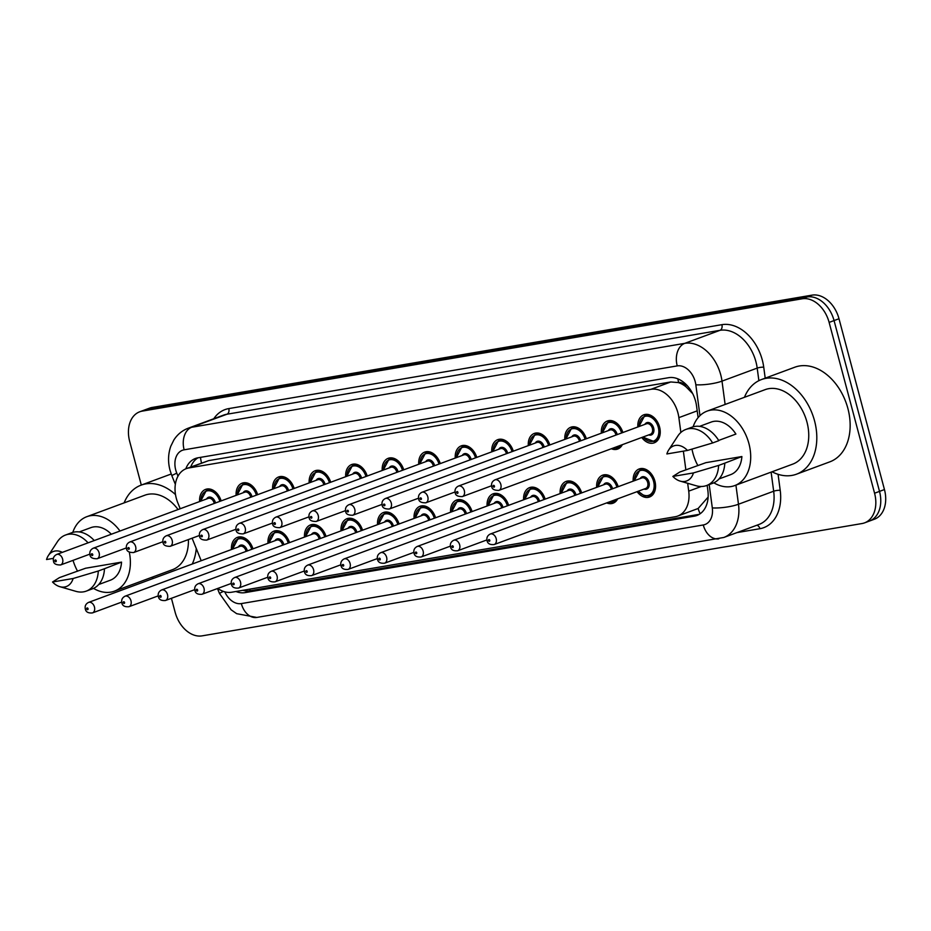 <?xml version="1.0" encoding="UTF-8"?>
<svg xmlns="http://www.w3.org/2000/svg" width="931" height="931" viewBox="0 0 931 931"><rect width="100%" height="100%" fill="white"/><g stroke="black" fill="none" stroke-linecap="round" stroke-linejoin="round"><path stroke-width="1.4" d="M617.672 498.841A14.954 10.613 69.7 0 1 613.029 503.217A14.954 10.613 69.7 0 1 606.651 502.915M633.196 481.141A14.954 10.613 69.7 0 1 639.166 468.968A14.954 10.613 69.7 0 1 654.912 481.187A14.954 10.613 69.7 0 1 649.547 497.003A14.954 10.613 69.7 0 1 637.083 491.661M622.339 444.669A14.954 10.613 69.7 0 1 617.707 449.045A14.954 10.613 69.7 0 1 611.33 448.742M637.863 426.968A14.954 10.613 69.7 0 1 643.845 414.795A14.954 10.613 69.7 0 1 659.579 427.015A14.954 10.613 69.7 0 1 654.225 442.83A14.954 10.613 69.7 0 1 641.762 437.489M680.864 432.473L678.874 417.635A28.035 19.888 -110.3 0 0 677.931 412.899A28.035 19.888 -110.3 0 0 650.978 389.298L188.888 467.944A28.035 19.888 -110.3 0 0 186.34 468.619A28.035 19.888 -110.3 0 0 177.833 502.915L180.195 508.745M692.676 393.604L686.194 386.97A9.345 6.633 -110.3 0 0 678.664 382.513A28.035 19.574 -99.7 0 1 677.873 378.87M678.664 382.513L678.315 382.571A28.035 19.888 69.7 0 1 686.194 386.97M217.784 588.439A28.035 19.888 -110.3 0 0 231.679 592.221L675.173 516.74A28.035 19.888 -110.3 0 0 677.721 516.065L698.122 508.501L708.13 497.096M678.315 382.571L670.774 381.966L208.695 460.612L186.34 468.619M677.721 516.065A28.035 19.888 -110.3 0 0 688.719 491.137L687.66 483.294M685.856 469.794L683.366 451.151M192.1 538.199L201.201 560.718M596.666 487.355A14.954 10.613 69.7 0 1 602.648 475.182A14.954 10.613 69.7 0 1 618.184 486.692A14.012 9.95 69.7 0 0 603.591 475.834L597.725 486.971M560.148 493.57A14.954 10.613 69.7 0 1 566.129 481.397A14.954 10.613 69.7 0 1 581.666 492.906A14.012 9.95 69.7 0 0 567.072 482.049L561.207 493.186M523.629 499.784A14.954 10.613 69.7 0 1 529.611 487.611A14.954 10.613 69.7 0 1 545.147 499.132A14.012 9.95 69.7 0 0 530.554 488.263L524.688 499.4M487.111 506.01A14.954 10.613 69.7 0 1 493.093 493.826A14.954 10.613 69.7 0 1 508.629 505.347A14.012 9.95 69.7 0 0 494.035 494.477L488.158 505.614M450.592 512.225A14.954 10.613 69.7 0 1 456.574 500.04A14.954 10.613 69.7 0 1 472.098 511.561A14.012 9.95 69.7 0 0 457.505 500.692L451.64 511.829M414.074 518.439A14.954 10.613 69.7 0 1 420.044 506.255A14.954 10.613 69.7 0 1 435.58 517.776A14.012 9.95 69.7 0 0 420.987 506.906L415.121 518.043M377.544 524.653A14.954 10.613 69.7 0 1 383.525 512.481A14.954 10.613 69.7 0 1 399.062 523.99A14.012 9.95 69.7 0 0 384.468 513.121L378.603 524.258M341.025 530.868A14.954 10.613 69.7 0 1 347.007 518.695A14.954 10.613 69.7 0 1 362.543 530.205M304.507 537.082A14.954 10.613 69.7 0 1 310.489 524.909A14.954 10.613 69.7 0 1 326.025 536.419A14.012 9.95 69.7 0 0 311.431 525.55L305.554 536.698M267.988 543.297A14.954 10.613 69.7 0 1 273.97 531.124A14.954 10.613 69.7 0 1 289.494 542.633A14.012 9.95 69.7 0 0 274.913 531.764L269.036 542.913M231.47 549.511A14.954 10.613 69.7 0 1 237.44 537.338A14.954 10.613 69.7 0 1 252.976 548.848M601.345 433.183A14.954 10.613 69.7 0 1 607.326 421.01A14.954 10.613 69.7 0 1 622.862 432.519A14.012 9.95 69.7 0 0 608.269 421.662L611.108 420.603M564.826 439.397A14.954 10.613 69.7 0 1 570.808 427.224A14.954 10.613 69.7 0 1 586.332 438.734A14.012 9.95 69.7 0 0 571.75 427.876L574.59 426.817M528.308 445.612A14.954 10.613 69.7 0 1 534.278 433.439A14.954 10.613 69.7 0 1 549.814 444.96A14.012 9.95 69.7 0 0 535.22 434.09L538.071 433.031M491.777 451.838A14.954 10.613 69.7 0 1 497.759 439.653A14.954 10.613 69.7 0 1 513.295 451.174A14.012 9.95 69.7 0 0 498.702 440.305L501.553 439.246M455.259 458.052A14.954 10.613 69.7 0 1 461.241 445.868A14.954 10.613 69.7 0 1 476.777 457.389A14.012 9.95 69.7 0 0 462.183 446.519L465.023 445.472M418.741 464.266A14.954 10.613 69.7 0 1 424.722 452.082A14.954 10.613 69.7 0 1 440.258 463.603A14.012 9.95 69.7 0 0 425.665 452.734L428.504 451.686M382.222 470.481A14.954 10.613 69.7 0 1 388.204 458.308A14.954 10.613 69.7 0 1 403.74 469.818M345.704 476.695A14.954 10.613 69.7 0 1 351.685 464.522A14.954 10.613 69.7 0 1 367.21 476.032A14.012 9.95 69.7 0 0 352.616 465.163L355.467 464.115M309.185 482.91A14.954 10.613 69.7 0 1 315.155 470.737A14.954 10.613 69.7 0 1 330.691 482.246A14.012 9.95 69.7 0 0 316.098 471.377L318.949 470.33M272.655 489.124A14.954 10.613 69.7 0 1 278.637 476.951A14.954 10.613 69.7 0 1 294.173 488.461M236.137 495.339A14.954 10.613 69.7 0 1 242.118 483.166A14.954 10.613 69.7 0 1 257.654 494.675M199.618 501.553A14.954 10.613 69.7 0 1 205.6 489.38A14.954 10.613 69.7 0 1 221.136 500.89A14.012 9.95 69.7 0 0 206.542 490.032L209.382 488.973M141.303 485.063L129.688 441.445A28.035 19.888 69.7 0 1 139.743 411.781L144.677 409.954A28.035 19.888 69.7 0 1 147.226 409.279L807.107 296.966A28.035 19.888 69.7 0 1 834.06 320.578L879.516 491.393A28.035 19.888 69.7 0 1 869.461 521.046L874.407 519.219A28.035 19.888 69.7 0 0 884.45 489.555L838.994 318.739A28.035 19.888 69.7 0 0 812.041 295.139L152.172 407.452A28.035 19.888 69.7 0 0 149.623 408.127L144.677 409.954A28.035 19.888 69.7 0 1 147.226 409.279L807.107 296.966A28.035 19.888 69.7 0 1 834.06 320.578L879.516 491.393A28.035 19.888 69.7 0 1 869.461 521.046A28.035 19.888 69.7 0 1 866.912 521.721M698.11 417.635L696.551 406.021A28.035 19.888 -110.3 0 0 695.608 401.296A28.035 19.888 -110.3 0 0 668.656 377.683L197.977 457.796A28.035 19.888 -110.3 0 0 195.429 458.471A28.035 19.888 -110.3 0 0 185.804 468.84M139.743 411.781A28.035 19.888 69.7 0 1 142.292 411.106L802.173 298.793A28.035 19.888 69.7 0 1 829.125 322.405L874.57 493.221A28.035 19.888 69.7 0 1 864.527 522.873A28.035 19.888 69.7 0 1 861.966 523.548L202.097 635.861A28.035 19.888 69.7 0 1 175.144 612.261L171.42 598.284M235.939 591.499A28.035 19.888 -110.3 0 0 245.039 592.628L694.317 516.158A28.035 19.888 -110.3 0 0 696.877 515.471A28.035 19.888 -110.3 0 0 707.863 490.556L707.164 485.33M190.739 466.99A28.035 19.888 69.7 0 1 197.989 457.796M694.317 516.158L699.251 514.331L249.974 590.801A28.035 19.888 69.7 0 1 242.805 590.324M744.451 397.304A50.46 35.797 69.7 0 1 761.442 379.557A50.46 35.797 69.7 0 1 814.544 420.824A50.46 35.797 69.7 0 1 796.459 474.205A50.46 35.797 69.7 0 1 772.02 471.784M761.442 379.557L794.783 367.221A50.46 35.797 69.7 0 1 847.885 408.476A50.46 35.797 69.7 0 1 829.8 461.857L796.459 474.205M697.901 465.628A39.707 28.174 69.7 0 1 692.897 453.129A39.707 28.174 69.7 0 1 691.989 449.126M693.118 426.805A39.707 28.174 69.7 0 1 707.129 411.118A39.707 28.174 69.7 0 1 748.92 443.587A39.707 28.174 69.7 0 1 734.687 485.598A39.707 28.174 69.7 0 1 713.844 482.805M707.129 411.118L765.166 389.635A39.707 28.174 69.7 0 1 806.968 422.115A39.707 28.174 69.7 0 1 792.735 464.127L734.687 485.598M672.857 476.428L693.432 472.925A18.69 13.255 69.7 0 1 680.119 481.094A18.69 13.255 69.7 0 1 672.857 476.428L679.781 472.04L705.919 462.66L741.879 456.539A28.035 19.888 69.7 0 1 730.637 474.647L719.035 478.941M741.879 456.539L724.795 463.149A29.897 21.215 69.7 0 1 712.762 483.259L706.582 485.54A29.897 21.215 69.7 0 1 696.155 485.749L680.119 481.094M724.795 463.149L718.616 465.43A29.897 21.215 69.7 0 1 706.582 485.54M718.616 465.43L693.432 472.925M718.674 440.433L735.897 434.067A28.035 19.888 69.7 0 0 711.179 422.069L699.577 426.363M666.875 453.956A18.69 13.255 69.7 0 1 668.633 450.057A18.69 13.255 69.7 0 1 687.462 450.453L666.875 453.956M668.633 450.057L677.768 436.092A29.897 21.215 69.7 0 1 685.833 429.459A29.897 21.215 69.7 0 1 712.634 442.958L718.813 440.677A29.897 21.215 69.7 0 0 692.012 427.178L685.833 429.459M687.462 450.453L712.634 442.958M124.126 502.88A50.46 35.797 69.7 0 1 141.116 485.132A50.46 35.797 69.7 0 1 175.505 494.594M72.793 532.381A39.707 28.174 69.7 0 1 86.804 516.693A39.707 28.174 69.7 0 1 120.006 531.019M86.804 516.693L144.84 495.211A39.707 28.174 69.7 0 1 178.042 509.536M52.532 582.003L73.118 578.5A18.69 13.255 69.7 0 1 59.793 586.67A18.69 13.255 69.7 0 1 52.532 582.003L59.456 577.616L85.594 568.236L121.554 562.115A28.035 19.888 69.7 0 1 110.312 580.222L98.709 584.517M121.554 562.115L104.47 568.725A29.897 21.215 69.7 0 1 92.437 588.834L86.269 591.115A29.897 21.215 69.7 0 1 75.83 591.325L59.793 586.67M104.47 568.725L98.29 571.006A29.897 21.215 69.7 0 1 86.269 591.115M98.29 571.006L73.118 578.5M79.251 531.938L90.854 527.644A28.035 19.888 69.7 0 1 111.324 534.231M129.316 552.211A39.707 28.174 69.7 0 1 114.362 591.173A39.707 28.174 69.7 0 1 93.519 588.38M77.576 571.203A39.707 28.174 69.7 0 1 73.037 560.357M188.411 539.561A39.707 28.174 69.7 0 1 172.41 569.702L114.362 591.173M196.266 548.499A50.46 35.797 69.7 0 1 192.263 564.023M153.65 578.314A50.46 35.797 69.7 0 1 151.695 577.36M53.381 558.367L46.55 559.531A18.69 13.255 69.7 0 1 48.307 555.632A18.69 13.255 69.7 0 1 62.342 552.362M48.307 555.632L57.454 541.667A29.897 21.215 69.7 0 1 65.507 535.034A29.897 21.215 69.7 0 1 88.073 542.831M65.507 535.034L71.687 532.753A29.897 21.215 69.7 0 1 94.252 540.55M697.203 410.85L678.874 417.635M700.159 513.737A28.035 19.574 -99.7 0 1 698.122 508.501M707.42 498.679A28.035 5.97 -7.6 0 0 708.002 498.667M250.346 590.731A28.035 19.574 -99.7 0 1 249.613 589.172M201.503 463.01A28.035 19.574 -99.7 0 1 200.526 457.354M670.774 381.966L650.978 389.298M701.276 486.494L688.719 491.137M208.695 460.612L188.888 467.944M152.172 407.452L142.292 411.106M812.041 295.139L802.173 298.793M838.994 318.739L829.125 322.405M884.45 489.555L874.57 493.221M699.961 415.645L695.829 384.782A18.69 13.255 -110.3 0 0 695.201 381.629A18.69 13.255 -110.3 0 0 677.233 365.895L184.14 449.813A18.69 13.255 -110.3 0 0 175.738 470.039A18.69 13.255 -110.3 0 0 176.774 473.123L177.996 476.16M184.14 449.813A18.69 13.057 80.3 0 1 191.705 427.259L684.797 343.341A37.38 26.522 69.7 0 1 720.734 374.809A37.38 26.522 69.7 0 1 722.002 381.128L757.194 368.106A37.38 26.522 -110.3 0 0 755.937 361.787A37.38 26.522 -110.3 0 0 720 330.319L226.896 414.237A37.38 26.522 -110.3 0 0 223.498 415.145L188.306 428.167A37.38 26.522 69.7 0 1 191.705 427.259L226.896 414.237A4.667 3.259 -99.7 0 0 228.793 408.593L721.886 324.675A4.667 3.259 -99.7 0 1 720 330.319L684.797 343.341A18.69 13.057 80.3 0 0 677.233 365.895M188.306 428.167C182.232 430.494 177.414 434.44 173.853 440.014L170.804 446.205C168.092 453.956 167.836 461.974 170.036 470.271L171.793 475.555L176.774 473.123M721.886 324.675A42.046 29.839 69.7 0 1 762.314 360.088A42.046 29.839 69.7 0 1 763.734 367.186L765.201 378.172M778.072 474.321L780.213 490.311A42.046 29.839 69.7 0 1 759.894 528.703L736.945 532.613M213.769 418.752A42.046 29.839 69.7 0 1 228.793 408.593M735.921 485.144L738.481 504.241L773.673 491.219L771.112 472.122M224.778 591.825A18.69 13.255 -110.3 0 0 241.338 603.591L703.277 524.968A18.69 13.255 -110.3 0 0 712.308 507.907A18.69 3.98 -7.6 0 0 738.481 504.241A37.38 26.522 69.7 0 1 723.818 537.466L759.009 524.444A37.38 26.522 -110.3 0 0 773.673 491.219A4.667 1.001 172.4 0 1 780.213 490.311M695.829 384.782A18.69 3.98 -7.6 0 0 722.002 381.128L725.121 404.461M758.881 380.674L757.194 368.106A4.667 1.001 172.4 0 1 763.734 367.186M712.308 507.907L709.189 484.574M756.833 525.247A4.667 3.259 -99.7 0 1 759.894 528.703M217.47 588.543L219.425 593.373L223.382 591.394M241.338 603.591A18.69 13.057 80.3 0 0 256.828 617.439L723.818 537.466M703.277 524.968A18.69 13.057 80.3 0 0 718.767 538.828M249.974 590.801L245.039 592.628M647.627 414.388L644.787 415.447A14.012 9.95 69.7 0 1 659.544 426.898A14.012 9.95 69.7 0 1 654.516 441.725L642.809 437.093M643.112 436.988A13.081 9.287 -110.3 0 0 654.865 440.433A13.081 9.287 -110.3 0 0 658.264 427.248A13.081 9.287 -110.3 0 0 647.15 416.134A13.081 9.287 -110.3 0 0 639.225 426.468M644.846 424.385A6.54 4.643 69.7 0 1 649.524 422.802A6.54 4.643 69.7 0 1 653.643 428.027A6.54 4.643 69.7 0 1 648.732 434.905M498.841 490.381L650.362 434.3A5.609 3.98 -110.3 0 0 652.375 428.365A5.609 3.98 -110.3 0 0 646.475 423.78L494.943 479.861A5.609 3.98 69.7 0 1 500.843 484.446A5.609 3.98 69.7 0 1 498.841 490.381C494.256 490.451 491.882 489.136 491.719 486.436C491.091 483.492 492.162 481.304 494.943 479.861M493.139 486.378A0.931 0.663 -110.3 0 0 494.466 486.145A0.931 0.663 -110.3 0 0 493.139 486.378M634.244 480.757L640.109 469.608A14.012 9.95 69.7 0 1 654.865 481.071A14.012 9.95 69.7 0 1 649.838 495.897L652.689 494.85M638.445 491.161A13.081 9.287 -110.3 0 0 650.187 494.605A13.081 9.287 -110.3 0 0 653.585 481.42A13.081 9.287 -110.3 0 0 642.483 470.306A13.081 9.287 -110.3 0 0 634.546 480.64M640.167 478.557A6.54 4.643 69.7 0 1 644.857 476.975A6.54 4.643 69.7 0 1 648.977 482.2A6.54 4.643 69.7 0 1 644.066 489.078M645.683 488.472A5.609 3.98 -110.3 0 0 647.697 482.537A5.609 3.98 -110.3 0 0 641.796 477.952L490.276 534.033A5.609 3.98 69.7 0 1 496.176 538.618A5.609 3.98 69.7 0 1 494.163 544.554L645.683 488.472M489.787 540.317A0.931 0.663 -110.3 0 0 488.472 540.55A0.931 0.663 -110.3 0 0 489.787 540.317M621.733 444.89A14.012 9.95 69.7 0 1 617.998 447.951L613.04 448.114M614.169 447.695A13.081 9.287 -110.3 0 0 619.499 445.716M608.327 430.599A6.54 4.643 69.7 0 1 613.005 429.016A6.54 4.643 69.7 0 1 617.125 434.242A6.54 4.643 69.7 0 1 617.218 434.614M615.961 435.08A5.609 3.98 -110.3 0 0 615.857 434.591A5.609 3.98 -110.3 0 0 609.945 430.006L458.424 486.075A5.609 3.98 69.7 0 1 464.325 490.66A5.609 3.98 69.7 0 1 462.311 496.595C457.738 496.665 455.364 495.35 455.201 492.65C454.561 489.706 455.643 487.518 458.424 486.075M456.621 492.592A0.931 0.663 -110.3 0 0 457.947 492.359A0.931 0.663 -110.3 0 0 456.621 492.592M621.605 432.985A13.081 9.287 -110.3 0 0 610.445 422.348A13.081 9.287 -110.3 0 0 602.706 432.682M571.809 436.814A6.54 4.643 69.7 0 1 576.487 435.231A6.54 4.643 69.7 0 1 580.607 440.456A6.54 4.643 69.7 0 1 580.7 440.829M579.443 441.294A5.609 3.98 -110.3 0 0 579.326 440.805A5.609 3.98 -110.3 0 0 573.426 436.22L421.906 492.29A5.609 3.98 69.7 0 1 427.806 496.875A5.609 3.98 69.7 0 1 425.793 502.81C421.219 502.88 418.845 501.565 418.671 498.865C418.042 495.92 419.125 493.733 421.906 492.29M420.102 498.807A0.931 0.663 -110.3 0 0 421.417 498.585A0.931 0.663 -110.3 0 0 420.102 498.807M585.087 439.199A13.081 9.287 -110.3 0 0 573.927 428.563A13.081 9.287 -110.3 0 0 566.176 438.897M535.278 443.028A6.54 4.643 69.7 0 1 539.968 441.445A6.54 4.643 69.7 0 1 544.088 446.671A6.54 4.643 69.7 0 1 544.181 447.043M542.924 447.508A5.609 3.98 -110.3 0 0 542.808 447.02A5.609 3.98 -110.3 0 0 536.908 442.434L385.387 498.504A5.609 3.98 69.7 0 1 391.288 503.089A5.609 3.98 69.7 0 1 389.274 509.024C384.701 509.094 382.327 507.779 382.152 505.079C381.524 502.146 382.594 499.947 385.387 498.504M383.584 505.021A0.931 0.663 -110.3 0 0 384.899 504.8A0.931 0.663 -110.3 0 0 383.584 505.021M548.568 445.414A13.081 9.287 -110.3 0 0 537.408 434.777A13.081 9.287 -110.3 0 0 529.658 445.111M498.76 449.254A6.54 4.643 69.7 0 1 503.438 447.66A6.54 4.643 69.7 0 1 507.57 452.897A6.54 4.643 69.7 0 1 507.651 453.257M506.406 453.723A5.609 3.98 -110.3 0 0 506.289 453.234A5.609 3.98 -110.3 0 0 500.389 448.649L348.857 504.718A5.609 3.98 69.7 0 1 354.769 509.304A5.609 3.98 69.7 0 1 352.756 515.239C348.182 515.309 345.808 513.993 345.634 511.294C345.005 508.361 346.076 506.161 348.857 504.718M347.065 511.235A0.931 0.663 -110.3 0 0 348.38 511.014A0.931 0.663 -110.3 0 0 347.065 511.235M512.05 451.628A13.081 9.287 -110.3 0 0 500.89 440.991A13.081 9.287 -110.3 0 0 493.139 451.326M616.939 487.157A13.081 9.287 -110.3 0 0 605.778 476.521A13.081 9.287 -110.3 0 0 598.028 486.855M603.649 484.772A6.54 4.643 69.7 0 1 608.327 483.189A6.54 4.643 69.7 0 1 612.458 488.414A6.54 4.643 69.7 0 1 612.54 488.787M611.295 489.252A5.609 3.98 -110.3 0 0 611.178 488.752A5.609 3.98 -110.3 0 0 605.278 484.178L453.746 540.248A5.609 3.98 69.7 0 1 459.658 544.833A5.609 3.98 69.7 0 1 457.645 550.768L486.901 539.933M453.269 546.532A0.931 0.663 -110.3 0 0 451.954 546.765A0.931 0.663 -110.3 0 0 453.269 546.532M617.055 499.063A14.012 9.95 69.7 0 1 613.32 502.123L616.171 501.064M609.491 501.867A13.081 9.287 -110.3 0 0 614.832 499.889M580.42 493.372A13.081 9.287 -110.3 0 0 569.26 482.735A13.081 9.287 -110.3 0 0 561.509 493.069M567.13 490.986A6.54 4.643 69.7 0 1 571.809 489.403A6.54 4.643 69.7 0 1 575.928 494.629A6.54 4.643 69.7 0 1 576.021 495.001M574.776 495.467A5.609 3.98 -110.3 0 0 574.66 494.978A5.609 3.98 -110.3 0 0 568.76 490.393L417.228 546.462A5.609 3.98 69.7 0 1 423.128 551.047A5.609 3.98 69.7 0 1 421.126 556.982L450.383 546.148M416.751 552.758A0.931 0.663 -110.3 0 0 415.435 552.979A0.931 0.663 -110.3 0 0 416.751 552.758M543.89 499.586A13.081 9.287 -110.3 0 0 532.73 488.95A13.081 9.287 -110.3 0 0 524.991 499.284M530.612 497.201A6.54 4.643 69.7 0 1 535.29 495.618A6.54 4.643 69.7 0 1 539.41 500.843A6.54 4.643 69.7 0 1 539.503 501.215M538.246 501.681A5.609 3.98 -110.3 0 0 538.141 501.192A5.609 3.98 -110.3 0 0 532.241 496.607L380.709 552.677A5.609 3.98 69.7 0 1 386.609 557.262A5.609 3.98 69.7 0 1 384.596 563.197L413.864 552.362M380.232 558.972A0.931 0.663 -110.3 0 0 378.905 559.194A0.931 0.663 -110.3 0 0 380.232 558.972M462.242 455.468A6.54 4.643 69.7 0 1 466.92 453.886A6.54 4.643 69.7 0 1 471.039 459.111A6.54 4.643 69.7 0 1 471.133 459.472M469.887 459.937A5.609 3.98 -110.3 0 0 469.771 459.449A5.609 3.98 -110.3 0 0 463.871 454.863L312.339 510.944A5.609 3.98 69.7 0 1 318.239 515.53A5.609 3.98 69.7 0 1 316.237 521.453C311.652 521.535 309.29 520.22 309.115 517.508C308.487 514.575 309.558 512.387 312.339 510.944M310.547 517.45A0.931 0.663 -110.3 0 0 311.862 517.229A0.931 0.663 -110.3 0 0 310.547 517.45M475.532 457.843A13.081 9.287 -110.3 0 0 464.371 447.206A13.081 9.287 -110.3 0 0 456.621 457.54M425.723 461.683A6.54 4.643 69.7 0 1 430.401 460.1A6.54 4.643 69.7 0 1 434.521 465.325A6.54 4.643 69.7 0 1 434.614 465.686M433.357 466.152A5.609 3.98 -110.3 0 0 433.252 465.663A5.609 3.98 -110.3 0 0 427.352 461.078L275.82 517.159A5.609 3.98 69.7 0 1 281.721 521.744A5.609 3.98 69.7 0 1 279.707 527.668C275.134 527.749 272.76 526.434 272.597 523.722C271.957 520.79 273.039 518.602 275.82 517.159M274.017 523.664A0.931 0.663 -110.3 0 0 275.343 523.443A0.931 0.663 -110.3 0 0 274.017 523.664M439.001 464.069A13.081 9.287 -110.3 0 0 427.841 453.42A13.081 9.287 -110.3 0 0 420.102 463.766M389.205 467.897A6.54 4.643 69.7 0 1 393.883 466.315A6.54 4.643 69.7 0 1 398.002 471.54A6.54 4.643 69.7 0 1 398.096 471.901M396.839 472.366A5.609 3.98 -110.3 0 0 396.722 471.877A5.609 3.98 -110.3 0 0 390.822 467.292L239.302 523.373A5.609 3.98 69.7 0 1 245.202 527.958A5.609 3.98 69.7 0 1 243.189 533.882C238.615 533.963 236.241 532.648 236.078 529.937C235.438 527.004 236.521 524.816 239.302 523.373M237.498 529.879A0.931 0.663 -110.3 0 0 238.813 529.658A0.931 0.663 -110.3 0 0 237.498 529.879M391.986 457.901L389.146 458.948A14.012 9.95 69.7 0 1 403.728 469.818M402.483 470.283A13.081 9.287 -110.3 0 0 391.323 459.635A13.081 9.287 -110.3 0 0 383.584 469.98M507.372 505.801A13.081 9.287 -110.3 0 0 496.211 495.164A13.081 9.287 -110.3 0 0 488.472 505.498M494.093 503.427A6.54 4.643 69.7 0 1 498.772 501.832A6.54 4.643 69.7 0 1 502.891 507.069A6.54 4.643 69.7 0 1 502.984 507.43M501.728 507.895A5.609 3.98 -110.3 0 0 501.611 507.407A5.609 3.98 -110.3 0 0 495.711 502.821L344.191 558.891A5.609 3.98 69.7 0 1 350.091 563.476A5.609 3.98 69.7 0 1 348.078 569.411L377.346 558.577M343.702 565.187A0.931 0.663 -110.3 0 0 342.387 565.408A0.931 0.663 -110.3 0 0 343.702 565.187M470.853 512.015A13.081 9.287 -110.3 0 0 459.693 501.378A13.081 9.287 -110.3 0 0 451.942 511.713M457.575 509.641A6.54 4.643 69.7 0 1 462.253 508.058A6.54 4.643 69.7 0 1 466.373 513.284A6.54 4.643 69.7 0 1 466.466 513.644M465.209 514.11A5.609 3.98 -110.3 0 0 465.093 513.621A5.609 3.98 -110.3 0 0 459.192 509.036L307.672 565.117A5.609 3.98 69.7 0 1 313.572 569.691A5.609 3.98 69.7 0 1 311.559 575.626L340.827 564.803M307.183 571.401A0.931 0.663 -110.3 0 0 305.868 571.622A0.931 0.663 -110.3 0 0 307.183 571.401M434.335 518.241A13.081 9.287 -110.3 0 0 423.174 507.593A13.081 9.287 -110.3 0 0 415.424 517.939M421.045 515.855A6.54 4.643 69.7 0 1 425.735 514.273A6.54 4.643 69.7 0 1 429.854 519.498A6.54 4.643 69.7 0 1 429.936 519.859M428.691 520.324A5.609 3.98 -110.3 0 0 428.574 519.835A5.609 3.98 -110.3 0 0 422.674 515.25L271.154 571.331A5.609 3.98 69.7 0 1 277.054 575.917A5.609 3.98 69.7 0 1 275.041 581.84L304.297 571.017M270.665 577.616A0.931 0.663 -110.3 0 0 269.35 577.837A0.931 0.663 -110.3 0 0 270.665 577.616M352.686 474.112A6.54 4.643 69.7 0 1 357.364 472.529A6.54 4.643 69.7 0 1 361.484 477.754A6.54 4.643 69.7 0 1 361.577 478.115M360.32 478.581A5.609 3.98 -110.3 0 0 360.204 478.092A5.609 3.98 -110.3 0 0 354.304 473.507L202.783 529.588A5.609 3.98 69.7 0 1 208.684 534.173A5.609 3.98 69.7 0 1 206.67 540.096C202.097 540.178 199.723 538.863 199.548 536.163C198.92 533.219 200.002 531.031 202.783 529.588M200.98 536.093A0.931 0.663 -110.3 0 0 202.295 535.872A0.931 0.663 -110.3 0 0 200.98 536.093M365.964 476.497A13.081 9.287 -110.3 0 0 354.804 465.861A13.081 9.287 -110.3 0 0 347.054 476.195M316.156 480.326A6.54 4.643 69.7 0 1 320.846 478.743A6.54 4.643 69.7 0 1 324.966 483.969A6.54 4.643 69.7 0 1 325.047 484.341M323.802 484.795A5.609 3.98 -110.3 0 0 323.685 484.306A5.609 3.98 -110.3 0 0 317.785 479.721L166.265 535.802A5.609 3.98 69.7 0 1 172.165 540.387A5.609 3.98 69.7 0 1 170.152 546.322C165.578 546.392 163.204 545.077 163.03 542.377C162.401 539.433 163.472 537.245 166.265 535.802M164.461 542.319A0.931 0.663 -110.3 0 0 165.776 542.086A0.931 0.663 -110.3 0 0 164.461 542.319M329.446 482.712A13.081 9.287 -110.3 0 0 318.286 472.075A13.081 9.287 -110.3 0 0 310.535 482.409M279.637 486.541A6.54 4.643 69.7 0 1 284.316 484.958A6.54 4.643 69.7 0 1 288.447 490.183A6.54 4.643 69.7 0 1 288.529 490.556M287.283 491.009A5.609 3.98 -110.3 0 0 287.167 490.521A5.609 3.98 -110.3 0 0 281.267 485.935L129.735 542.017A5.609 3.98 69.7 0 1 135.635 546.602A5.609 3.98 69.7 0 1 133.633 552.537C129.06 552.607 126.686 551.292 126.511 548.592C125.883 545.647 126.953 543.46 129.735 542.017M127.943 548.534A0.931 0.663 -110.3 0 0 129.258 548.301A0.931 0.663 -110.3 0 0 127.943 548.534M282.43 476.544L279.579 477.603A14.012 9.95 69.7 0 1 294.161 488.461M292.928 488.926A13.081 9.287 -110.3 0 0 281.767 478.29A13.081 9.287 -110.3 0 0 274.017 488.624M243.119 492.755A6.54 4.643 69.7 0 1 247.797 491.172A6.54 4.643 69.7 0 1 251.917 496.398A6.54 4.643 69.7 0 1 252.01 496.77M250.753 497.235A5.609 3.98 -110.3 0 0 250.648 496.747A5.609 3.98 -110.3 0 0 244.748 492.162L93.216 548.231A5.609 3.98 69.7 0 1 99.117 552.816A5.609 3.98 69.7 0 1 97.115 558.751C92.53 558.821 90.156 557.506 89.993 554.806C89.364 551.862 90.435 549.674 93.216 548.231M91.413 554.748A0.931 0.663 -110.3 0 0 92.739 554.527A0.931 0.663 -110.3 0 0 91.413 554.748M245.9 482.758L243.061 483.817A14.012 9.95 69.7 0 1 257.643 494.687M256.397 495.141A13.081 9.287 -110.3 0 0 245.237 484.504A13.081 9.287 -110.3 0 0 237.498 494.838M206.601 498.969A6.54 4.643 69.7 0 1 211.279 497.387A6.54 4.643 69.7 0 1 215.398 502.612A6.54 4.643 69.7 0 1 215.492 502.984M214.235 503.45A5.609 3.98 -110.3 0 0 214.118 502.961A5.609 3.98 -110.3 0 0 208.218 498.376L56.698 554.445A5.609 3.98 69.7 0 1 62.598 559.031A5.609 3.98 69.7 0 1 60.585 564.966C56.011 565.036 53.637 563.721 53.474 561.021C52.834 558.076 53.917 555.888 56.698 554.445M54.894 560.962A0.931 0.663 -110.3 0 0 56.221 560.741A0.931 0.663 -110.3 0 0 54.894 560.962M219.879 501.355A13.081 9.287 -110.3 0 0 208.719 490.718A13.081 9.287 -110.3 0 0 200.98 501.053M397.816 524.456A13.081 9.287 -110.3 0 0 386.656 513.807A13.081 9.287 -110.3 0 0 378.905 524.153M384.526 522.07A6.54 4.643 69.7 0 1 389.205 520.487A6.54 4.643 69.7 0 1 393.336 525.712A6.54 4.643 69.7 0 1 393.417 526.073M392.172 526.539A5.609 3.98 -110.3 0 0 392.056 526.05A5.609 3.98 -110.3 0 0 386.156 521.465L234.624 577.546A5.609 3.98 69.7 0 1 240.524 582.131A5.609 3.98 69.7 0 1 238.522 588.055L267.779 577.232M234.147 583.83A0.931 0.663 -110.3 0 0 232.831 584.051A0.931 0.663 -110.3 0 0 234.147 583.83M342.084 530.472L347.95 519.335A14.012 9.95 69.7 0 1 362.531 530.205M361.286 530.67A13.081 9.287 -110.3 0 0 350.126 520.033A13.081 9.287 -110.3 0 0 342.387 530.367M348.008 528.284A6.54 4.643 69.7 0 1 352.686 526.702A6.54 4.643 69.7 0 1 356.806 531.927A6.54 4.643 69.7 0 1 356.899 532.288M355.642 532.753A5.609 3.98 -110.3 0 0 355.537 532.264A5.609 3.98 -110.3 0 0 349.637 527.679L198.105 583.76A5.609 3.98 69.7 0 1 204.005 588.345A5.609 3.98 69.7 0 1 202.004 594.269L231.26 583.446M197.628 590.045A0.931 0.663 -110.3 0 0 196.301 590.266A0.931 0.663 -110.3 0 0 197.628 590.045M324.768 536.884A13.081 9.287 -110.3 0 0 313.607 526.248A13.081 9.287 -110.3 0 0 305.868 536.582M311.489 534.499A6.54 4.643 69.7 0 1 316.168 532.916A6.54 4.643 69.7 0 1 320.287 538.141A6.54 4.643 69.7 0 1 320.38 538.514M319.124 538.968A5.609 3.98 -110.3 0 0 319.019 538.479A5.609 3.98 -110.3 0 0 313.107 533.894L161.587 589.975A5.609 3.98 69.7 0 1 167.487 594.56A5.609 3.98 69.7 0 1 165.474 600.495L194.742 589.66M161.11 596.259A0.931 0.663 -110.3 0 0 159.783 596.492A0.931 0.663 -110.3 0 0 161.11 596.259M288.249 543.099A13.081 9.287 -110.3 0 0 277.089 532.462A13.081 9.287 -110.3 0 0 269.338 542.796M274.971 540.713A6.54 4.643 69.7 0 1 279.649 539.13A6.54 4.643 69.7 0 1 283.769 544.356A6.54 4.643 69.7 0 1 283.862 544.728M282.605 545.182A5.609 3.98 -110.3 0 0 282.489 544.693A5.609 3.98 -110.3 0 0 276.588 540.108L125.068 596.189A5.609 3.98 69.7 0 1 130.968 600.774A5.609 3.98 69.7 0 1 128.955 606.709L158.223 595.875M124.579 602.473A0.931 0.663 -110.3 0 0 123.264 602.706A0.931 0.663 -110.3 0 0 124.579 602.473M232.517 549.127L238.383 537.99A14.012 9.95 69.7 0 1 252.976 548.859M251.731 549.313A13.081 9.287 -110.3 0 0 240.57 538.677A13.081 9.287 -110.3 0 0 232.82 549.011M238.441 546.928A6.54 4.643 69.7 0 1 243.131 545.345A6.54 4.643 69.7 0 1 247.25 550.57A6.54 4.643 69.7 0 1 247.343 550.943M246.087 551.408A5.609 3.98 -110.3 0 0 245.97 550.919A5.609 3.98 -110.3 0 0 240.07 546.334L88.55 602.404A5.609 3.98 69.7 0 1 94.45 606.989A5.609 3.98 69.7 0 1 92.437 612.924L121.705 602.089M88.061 608.688A0.931 0.663 -110.3 0 0 86.746 608.921A0.931 0.663 -110.3 0 0 88.061 608.688M864.527 522.873L869.461 521.046M219.425 593.373L231.086 609.77L236.672 613.68L256.828 617.439M171.793 475.555L175.354 484.353M654.516 441.725L657.356 440.677M644.787 415.447L638.922 426.584M490.276 534.033C487.483 535.476 486.413 537.664 487.041 540.608C487.565 543.611 489.939 544.926 494.163 544.554M640.109 469.608L642.96 468.561M638.142 491.265L644.403 495.932L649.838 495.897M462.311 496.595L491.58 485.761M617.998 447.951L620.837 446.892M608.269 421.662L602.404 432.799M425.793 502.81L455.061 491.975M571.75 427.876L565.873 439.013M389.274 509.024L418.543 498.19M535.22 434.09L529.355 445.227M352.756 515.239L382.013 504.404M498.702 440.305L492.836 451.442M453.746 540.248C450.965 541.691 449.894 543.879 450.523 546.823C451.035 549.825 453.409 551.14 457.645 550.768M603.591 475.834L606.442 474.775M608.362 502.286L613.32 502.123M417.228 546.462C414.446 547.905 413.376 550.093 414.004 553.037C414.516 556.051 416.89 557.366 421.126 556.982M567.072 482.049L569.912 480.99M380.709 552.677C377.928 554.12 376.846 556.319 377.486 559.252C377.998 562.266 380.372 563.581 384.596 563.197M530.554 488.263L533.393 487.204M141.116 485.132L171.199 474.007M316.237 521.453L345.494 510.63M462.183 446.519L456.318 457.656M279.707 527.668L308.976 516.845M425.665 452.734L419.8 463.871M243.189 533.882L272.457 523.059M389.146 458.948L383.269 470.085M344.191 558.891C341.409 560.334 340.327 562.533 340.967 565.466C341.479 568.48 343.853 569.795 348.078 569.411M494.035 494.477L496.875 493.418M307.672 565.117C304.891 566.56 303.809 568.748 304.437 571.681C304.961 574.695 307.335 576.01 311.559 575.626M457.505 500.692L460.356 499.644M271.154 571.331C268.361 572.774 267.29 574.962 267.919 577.895C268.442 580.909 270.805 582.224 275.041 581.84M420.987 506.906L423.838 505.859M206.67 540.096L235.939 529.274M352.616 465.163L346.751 476.3M170.152 546.322L199.409 535.488M316.098 471.377L310.232 482.526M133.633 552.537L162.89 541.702M279.579 477.603L273.714 488.74M97.115 558.751L126.372 547.917M243.061 483.817L237.196 494.955M60.585 564.966L89.853 554.131M206.542 490.032L200.665 501.169M234.624 577.546C231.842 578.989 230.772 581.177 231.4 584.109C231.912 587.124 234.286 588.439 238.522 588.055M384.468 513.121L387.319 512.073M198.105 583.76C195.324 585.203 194.253 587.391 194.882 590.335C195.394 593.338 197.768 594.653 202.004 594.269M347.95 519.335L350.789 518.288M161.587 589.975C158.805 591.418 157.723 593.606 158.363 596.55C158.875 599.552 161.249 600.867 165.474 600.495M311.431 525.55L314.271 524.502M125.068 596.189C122.287 597.632 121.205 599.82 121.833 602.764C122.357 605.767 124.731 607.082 128.955 606.709M274.913 531.764L277.752 530.717M88.55 602.404C85.757 603.847 84.686 606.034 85.315 608.979C85.838 611.981 88.212 613.296 92.437 612.924M238.383 537.99L241.234 536.931"/></g></svg>
